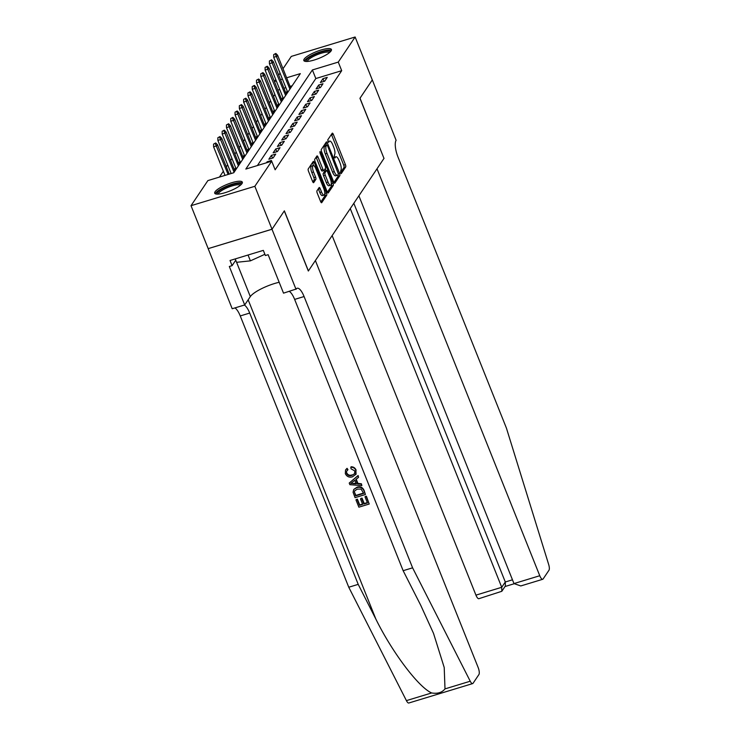 <?xml version="1.0" encoding="UTF-8"?>
<svg xmlns="http://www.w3.org/2000/svg" width="740" height="740" viewBox="0 0 740 740"><rect width="100%" height="100%" fill="white"/><g stroke="black" fill="none" stroke-linecap="round" stroke-linejoin="round"><path stroke-width="1.11" d="M340.446 172.892L341.214 173.632L345.691 166.963A1.869 0.611 73.1 0 0 345.441 164.65L333.305 134.319A1.869 0.611 73.1 0 0 332.343 133.154A1.869 0.611 73.1 0 0 332.214 133.256L327.728 139.925L328.588 142.358L329.254 141.423A5.985 1.943 73.1 0 1 329.67 141.09A5.985 1.943 73.1 0 1 332.76 144.809L333.768 147.334A5.985 1.943 73.1 0 1 334.582 154.734L334.175 157.222L334.85 158.036L335.525 157.102A5.985 1.943 73.1 0 1 335.942 156.76A5.985 1.943 73.1 0 1 339.031 160.478L340.039 163.013A5.985 1.943 73.1 0 1 340.853 170.413L340.446 172.892M215.062 191.771A14.865 3.589 158.2 0 1 229.539 183.455A14.865 3.589 158.2 0 1 242.322 182.16A14.865 3.589 158.2 0 1 241.971 183.594A14.865 3.589 158.2 0 1 227.495 191.901A14.865 3.589 158.2 0 1 214.711 193.205A14.865 3.589 158.2 0 1 215.062 191.771M304.168 59.108A14.865 3.589 158.2 0 1 318.653 50.792A14.865 3.589 158.2 0 1 331.428 49.497A14.865 3.589 158.2 0 1 331.085 50.921A14.865 3.589 158.2 0 1 316.609 59.237A14.865 3.589 158.2 0 1 303.825 60.532A14.865 3.589 158.2 0 1 304.168 59.108M316.979 190.763A1.869 0.611 73.1 0 0 317.229 193.075L320.633 201.585A1.869 0.611 73.1 0 0 321.595 202.751A1.869 0.611 73.1 0 0 321.724 202.649L326.701 195.24A1.869 0.611 73.1 0 0 326.451 192.927L314.315 162.587A1.869 0.611 73.1 0 0 313.353 161.431A1.869 0.611 73.1 0 0 313.224 161.533L308.247 168.933A1.869 0.611 73.1 0 0 308.497 171.245L312.613 181.531A1.869 0.611 73.1 0 0 313.575 182.697A1.869 0.611 73.1 0 0 313.704 182.586L315.832 179.422A1.869 0.611 73.1 0 0 315.582 177.11L313.547 172.004A5.004 1.619 73.1 0 1 313.214 165.538A5.004 1.619 73.1 0 1 315.795 168.646L323.787 188.626A5.004 1.619 73.1 0 1 324.111 195.092A5.004 1.619 73.1 0 1 321.53 191.984L320.198 188.654A1.869 0.611 73.1 0 0 319.236 187.488A1.869 0.611 73.1 0 0 319.107 187.59L316.979 190.763M283.004 68.746L291.292 56.407L355.126 37L372.294 79.929L359.945 98.309L383.986 158.406L308.404 270.933L284.364 210.835L272.015 229.215L254.847 186.295L191.022 205.692L207.875 180.597L233.757 172.735L300.32 73.63L286.621 77.793M355.126 37L338.272 62.095L312.391 69.958L245.828 169.062L271.7 161.2L254.847 186.295M271.7 161.2L275.141 169.784L341.704 70.679L338.272 62.095M333.74 182.068A1.869 0.611 73.1 0 0 334.711 183.233A1.869 0.611 73.1 0 0 334.841 183.131L339.808 175.722A1.869 0.611 73.1 0 0 339.558 173.41L327.422 143.07A1.869 0.611 73.1 0 0 326.46 141.913A1.869 0.611 73.1 0 0 326.331 142.015L321.354 149.415A1.869 0.611 73.1 0 0 321.604 151.728L333.74 182.068M333.259 185.481L328.282 192.89A1.869 0.611 73.1 0 1 328.153 192.992A1.869 0.611 73.1 0 1 327.191 191.827L315.055 161.487A1.869 0.611 73.1 0 1 314.805 159.174L316.933 156.011A1.869 0.611 73.1 0 1 317.062 155.909A1.869 0.611 73.1 0 1 318.024 157.065L322.945 169.368A1.869 0.611 73.1 0 0 323.907 170.533A1.869 0.611 73.1 0 0 324.046 170.431L325.452 168.322A1.869 0.611 73.1 0 0 325.202 166.01L320.078 153.208L319.995 151.515L320.67 152.329L333 183.169A1.869 0.611 73.1 0 1 333.259 185.481L331.529 186.008L327.358 192.215M235.662 167.74L234.34 169.719L236.143 169.164M239.964 161.348L238.632 163.327L240.445 162.772M244.256 154.956L242.924 156.935L244.737 156.381M248.548 148.564L247.225 150.535L249.029 149.989M252.839 142.172L251.517 144.143L253.321 143.597M257.141 135.772L255.809 137.751L257.622 137.196M261.433 129.38L260.101 131.359L261.914 130.804M265.725 122.988L264.402 124.958L266.206 124.413M270.017 116.596L268.694 118.567L270.507 118.021M274.318 110.205L272.986 112.175L274.799 111.629M278.61 103.803L277.287 105.783L279.091 105.228M282.902 97.412L281.579 99.391L283.383 98.836M324.684 81.197L327.265 77.358L322.954 78.671L320.374 82.51L324.684 81.197M320.392 87.588L322.973 83.75L318.653 85.063L316.082 88.902L320.392 87.588M316.1 93.98L318.672 90.15L314.361 91.455L311.781 95.293L316.1 93.98M311.799 100.381L314.38 96.542L310.069 97.856L307.489 101.685L311.799 100.381M307.507 106.773L310.088 102.934L305.768 104.248L303.197 108.077L307.507 106.773M303.215 113.165L305.786 109.326L301.476 110.639L298.904 114.478L303.215 113.165M298.923 119.556L301.495 115.718L297.184 117.031L294.603 120.87L298.923 119.556M294.622 125.948L297.203 122.119L292.892 123.423L290.311 127.262L294.622 125.948M290.33 132.349L292.911 128.51L288.591 129.824L286.019 133.653L290.33 132.349M286.038 138.741L288.609 134.902L284.299 136.215L281.727 140.045L286.038 138.741M281.746 145.133L284.317 141.294L280.007 142.607L277.426 146.446L281.746 145.133M277.445 151.524L280.025 147.685L275.715 148.999L273.134 152.838L277.445 151.524M273.153 157.916L275.733 154.087L271.414 155.391L268.842 159.23L273.153 157.916M270.757 161.487L271.432 160.478L267.121 161.792L266.446 162.791M341.704 70.679L315.823 78.542L257.391 165.547M279.748 89.512L277.851 90.123M274.892 94.517L273.56 96.515M270.6 100.918L269.258 102.906M266.308 107.309L264.966 109.298M262.006 113.701L260.674 115.69M257.714 120.093L256.382 122.091M253.422 126.485L252.081 128.483M249.13 132.886L247.789 134.874M244.829 139.277L243.497 141.266M240.537 145.669L239.196 147.658M236.245 152.061L234.904 154.059M231.953 158.453L230.612 160.451M227.652 164.853L226.32 166.842M223.36 171.245L219.438 177.082M292.189 85.729L290.062 86.376M285.853 87.653L283.947 88.236M287.194 91.02L285.871 92.99L287.684 92.445M272.015 229.215L208.19 248.621L191.022 205.692M277.87 90.086L274.438 81.502L275.752 79.541M278.712 75.138L280.053 73.149M282.421 79.069L280.516 79.652M276.307 80.928L274.438 81.502M315.823 78.542L312.391 69.958M322.954 78.671L324.037 81.391M318.653 85.063L319.745 87.783M314.361 91.455L315.453 94.183M310.069 97.856L311.151 100.575M305.768 104.248L306.86 106.967M301.476 110.639L302.568 113.359M297.184 117.031L298.276 119.751M292.892 123.423L293.974 126.151M288.591 129.824L289.682 132.543M284.299 136.215L285.39 138.935M280.007 142.607L281.098 145.327M275.715 148.999L276.797 151.719M271.414 155.391L272.505 158.12M267.121 161.792L267.408 162.504M334.212 157.287A5.985 1.943 73.1 0 0 334.203 157.287L335.942 156.76M327.95 141.618A5.985 1.943 73.1 0 0 327.94 141.618L329.67 141.09M340.409 172.79L343.971 167.49A1.869 0.611 73.1 0 0 343.712 165.177L331.585 134.837A1.869 0.611 73.1 0 0 331.409 134.458M326.331 145.16L325.702 143.597A1.869 0.611 73.1 0 0 325.526 143.208M333.916 182.456L338.088 176.25A1.869 0.611 73.1 0 0 338.05 174.585M338.402 174.048L327.579 145.808L326.904 144.994L326.201 145.974A5.985 1.943 73.1 0 0 327.006 153.374L334.286 171.578A5.985 1.943 73.1 0 0 337.375 175.297A5.985 1.943 73.1 0 0 337.792 174.964L338.402 174.048M325.295 145.521L326.812 145.068M337.375 175.297L335.655 175.824A5.985 1.943 73.1 0 1 332.565 172.106L325.286 153.901A5.985 1.943 73.1 0 1 324.471 146.501L325.082 145.586M322.316 170.949A1.869 0.611 73.1 0 1 322.187 171.06A1.869 0.611 73.1 0 1 321.225 169.895L316.304 157.592A1.869 0.611 73.1 0 0 316.128 157.204M325.249 168.628L326.09 170.718M328.051 182.133A5.004 1.619 73.1 0 0 330.632 185.25A5.004 1.619 73.1 0 0 330.308 178.775L327.496 171.745A1.869 0.611 73.1 0 0 326.525 170.579A1.869 0.611 73.1 0 0 326.396 170.681L324.989 172.79A1.869 0.611 73.1 0 0 325.239 175.103L328.051 182.133L326.331 182.66A5.004 1.619 73.1 0 0 328.911 185.768L330.632 185.25M324.971 171.116A1.869 0.611 73.1 0 0 324.805 171.107A1.869 0.611 73.1 0 0 324.675 171.208L326.396 170.681M326.331 182.66L323.51 175.621A1.869 0.611 73.1 0 1 323.26 173.308L324.675 171.208M331.529 186.008A1.869 0.611 73.1 0 0 331.298 183.742M324.111 195.092L322.39 195.61A5.004 1.619 73.1 0 1 319.81 192.502L318.478 189.172A1.869 0.611 73.1 0 0 318.302 188.792M313.214 165.538L311.494 166.065A5.004 1.619 73.1 0 0 311.818 172.531L313.547 172.004M312.789 181.92L314.111 179.94A1.869 0.611 73.1 0 0 313.862 177.628L311.818 172.531M313.566 165.547L312.595 163.115A1.869 0.611 73.1 0 0 312.419 162.726M320.808 201.974L324.98 195.767A1.869 0.611 73.1 0 0 324.777 193.584M275.835 53.437L273.68 54.603L275.835 53.437L277.593 55.204L276.815 56.351L273.707 57.304L287.74 92.361M275.4 54.076L289.914 89.115M277.593 55.204L290.69 87.958M273.707 57.304L273.68 54.603M306.443 61.466A12.867 3.108 158.2 0 1 315.259 54.242A12.867 3.108 158.2 0 1 329.707 51.162A12.867 3.108 158.2 0 1 330.179 51.967M329.448 52.614A11.914 2.877 -21.8 0 0 329.198 52.41A11.914 2.877 -21.8 0 0 316.905 54.797A11.914 2.877 -21.8 0 0 307.414 61.429M331.381 50.366A14.772 3.571 -21.8 0 0 316.85 53.077A14.772 3.571 -21.8 0 0 304.464 61.133M217.329 194.13A12.867 3.108 158.2 0 1 226.153 186.906A12.867 3.108 158.2 0 1 240.602 183.835A12.867 3.108 158.2 0 1 241.064 184.639M240.343 185.278A11.914 2.877 -21.8 0 0 240.093 185.074A11.914 2.877 -21.8 0 0 227.791 187.46A11.914 2.877 -21.8 0 0 218.3 194.093M235.218 258.917L236.578 262.312L250.388 260.859L264.892 254.292M248.048 255.013L250.388 260.859M242.276 183.039A14.772 3.571 -21.8 0 0 227.744 185.74A14.772 3.571 -21.8 0 0 215.349 193.806M332.14 235.597L475.94 595.136L501.729 587.292L505.3 581.991L512.469 579.809M350.27 208.606L501.729 587.292L501.822 591.288L505.383 585.978L505.3 581.991L353.831 203.297M384.051 158.304L377.002 168.794L539.765 575.729A5.716 1.85 73.1 0 0 542.716 579.281A5.716 1.85 73.1 0 0 543.114 578.967L548.978 570.235A5.716 1.85 73.1 0 0 548.664 564.463L506.428 428.127L397.917 156.834A13.338 4.32 -106.9 0 1 396.113 140.341L372.312 79.892L360.01 98.207L383.958 158.332M358.872 195.786L513.976 583.573L539.765 575.729M501.822 591.288L478.891 598.688A5.716 1.85 -106.9 0 1 475.94 595.136M542.716 579.281L520.784 585.951L513.976 583.573M366.207 496.494L369.223 504.023L366.402 496.207A24.827 6.003 -21.8 0 0 365.273 496.475L366.402 496.207M367.327 502.645A24.827 6.003 -21.8 0 0 364.21 503.515L362.036 498.103A24.827 6.003 -21.8 0 0 360.843 498.464L362.036 498.103M362.526 504.033A24.827 6.003 -21.8 0 0 359.742 504.976L357.411 499.167A24.827 6.003 -21.8 0 0 356.162 499.62L357.411 499.167M365.421 494.514L364.136 490.537C362.73 487.336 360.399 486.199 357.152 487.142L353.924 489.297L356.81 487.651C360.112 486.633 362.489 487.688 363.941 490.824L365.421 494.514L355.071 497.659L353.082 492.276L353.655 489.704M356.116 470.141C355.126 467.902 353.47 466.774 351.121 466.774L350.797 467.255C353.221 467.162 354.932 468.217 355.931 470.418L356.051 474.164L352.453 476.828C349.243 477.726 346.866 476.671 345.321 473.674L345.543 469.946L347.06 468.318L345.543 469.946M352.212 474.867C349.844 475.718 348.041 475.099 346.792 473.008L346.542 473.378C347.745 475.515 349.521 476.181 351.87 475.376L352.212 474.867M346.746 468.79L347.634 470.141L347.957 469.669L347.06 468.318M444.999 688.894L470.233 681.226A5.716 1.85 73.1 0 0 472.657 683.594L408.832 703A5.716 1.85 -106.9 0 1 406.408 700.623L348.762 587.236L358.206 584.36L375.883 619.13C392.32 652.504 418.655 687.358 431.651 692.955C437.553 693.935 442.002 692.585 444.999 688.894L444.213 667.499L433.511 633.348L420.82 605.468L403.143 570.697L294.64 299.413A13.338 4.32 73.1 0 0 289.294 291.394M361.86 485.625L349.872 484.682L349.215 483.044L357.938 475.802L358.549 477.346L355.838 479.483L357.587 483.877L361.24 484.08L361.86 485.625L361.435 483.793L357.91 483.396L356.227 479.178M358.549 477.346L358.123 475.515L349.215 483.044M403.143 570.697L412.596 567.83L304.085 296.536A13.338 4.32 73.1 0 0 297.193 288.249A13.338 4.32 73.1 0 0 296.268 288.998L283.522 293.151L268.139 254.689L265.382 255.522L263.32 250.37L230.029 260.499L232.092 265.651L229.326 266.483L244.709 304.945L232.203 308.746L208.171 248.649L271.996 229.252L284.299 210.928L308.339 271.025L315.379 260.545L478.142 667.48A5.716 1.85 73.1 0 1 478.919 674.547L473.054 683.279A5.716 1.85 73.1 0 1 472.657 683.594M348.762 587.236L240.25 315.943A13.338 4.32 73.1 0 0 234.904 307.923M244.348 305.056A13.338 4.32 73.1 0 1 249.704 313.066L358.206 584.36M470.233 681.226L412.596 567.83M296.037 289.349L271.996 229.252M244.709 304.945L250.314 296.601A21.442 5.18 158.2 0 1 279.183 282.282M232.092 265.651L235.736 260.212M351.87 475.376L354.608 473.665L354.784 470.918L351.038 468.818L350.797 467.255M347.634 470.141L346.671 471.075L346.542 473.378M355.931 470.418L355.783 474.562M352.934 483.618L356.218 483.803L354.812 480.288L350.742 483.498L356.56 483.294M357.587 483.877L357.91 483.396M363.645 493.423L361.092 489.094L357.365 489.112L354.793 490.731L354.377 491.989L355.681 495.846L363.645 493.423M356.81 487.651L357.152 487.142M363.525 493.136A24.827 6.003 -21.8 0 0 355.931 495.467L354.377 491.989M361.694 498.612L363.867 504.023L367.447 502.932L365.014 496.864M363.867 504.023L364.21 503.515M357.161 499.546L359.483 505.355L362.665 504.384L360.5 498.973M369.223 504.023L358.872 507.168L355.968 499.907M271.543 59.829L269.388 60.995L271.543 59.829L273.291 61.596L272.524 62.752L269.416 63.696L283.439 98.753M271.108 60.467L285.621 95.506M273.291 61.596L286.399 94.359M269.416 63.696L269.388 60.995M267.242 66.221L265.087 67.386L267.242 66.221L268.999 67.987L268.232 69.144L265.124 70.087L279.147 105.154M266.816 66.868L281.329 101.898M268.999 67.987L282.107 100.751M265.124 70.087L265.087 67.386M262.95 72.622L260.795 73.778L262.95 72.622L264.707 74.389L263.93 75.535L260.832 76.479L274.854 111.546M262.524 73.26L277.038 108.29M264.707 74.389L277.805 107.143M260.832 76.479L260.795 73.778M258.658 79.014L256.502 80.179L258.658 79.014L260.415 80.78L259.638 81.927L256.53 82.871L270.553 117.938M258.223 79.652L272.736 114.691M260.415 80.78L273.513 113.534M256.53 82.871L256.502 80.179M254.366 85.405L252.211 86.571L254.366 85.405L256.114 87.172L255.346 88.319L252.238 89.272L266.261 124.329M253.931 86.043L268.444 121.083M256.114 87.172L269.221 119.926M252.238 89.272L252.211 86.571M250.064 91.797L247.909 92.963L250.064 91.797L251.822 93.564L251.045 94.72L247.946 95.663L261.969 130.721M249.639 92.435L264.152 127.474M251.822 93.564L264.92 126.327M247.946 95.663L247.909 92.963M245.773 98.189L243.617 99.354L245.773 98.189L247.53 99.956L246.753 101.112L243.645 102.055L257.677 137.122M245.347 98.836L259.86 133.866M247.53 99.956L260.628 132.719M243.645 102.055L243.617 99.354M241.481 104.59L239.325 105.755L241.481 104.59L243.229 106.357L242.461 107.504L239.353 108.447L253.376 143.514M241.046 105.228L255.559 140.258M243.229 106.357L256.336 139.111M239.353 108.447L239.325 105.755M237.189 110.982L235.033 112.147L237.189 110.982L238.937 112.748L238.169 113.895L235.061 114.839L249.084 149.906M236.754 111.62L251.267 146.659M238.937 112.748L252.044 145.503M235.061 114.839L235.033 112.147M232.887 117.373L230.732 118.539L232.887 117.373L234.645 119.14L233.868 120.296L230.769 121.24L244.792 156.297M232.462 118.011L246.975 153.051M234.645 119.14L247.743 151.894M230.769 121.24L230.732 118.539M228.595 123.765L226.44 124.931L228.595 123.765L230.353 125.532L229.576 126.688L226.468 127.632L240.5 162.689M228.17 124.403L242.683 159.442M230.353 125.532L243.451 158.295M226.468 127.632L226.44 124.931M224.303 130.166L222.148 131.322L224.303 130.166L226.052 131.933L225.284 133.08L222.176 134.023L236.199 169.09M223.869 130.804L238.382 165.834M226.052 131.933L239.159 164.687M222.176 134.023L222.148 131.322M220.002 136.558L217.856 137.723L220.002 136.558L221.76 138.325L220.992 139.472L217.884 140.415L231.13 173.53M219.577 137.196L234.09 172.235M221.76 138.325L234.867 171.079M217.884 140.415L217.856 137.723M215.71 142.95L213.555 144.115L215.71 142.95L217.468 144.716L216.691 145.863L213.592 146.807L225.016 175.389M215.285 143.588L228.124 174.446M217.468 144.716L229.224 174.113M213.592 146.807L213.555 144.115M334.286 157.472L335.525 157.102M328.024 141.803L329.254 141.423M331.585 134.837L333.305 134.319M343.712 165.177L345.441 164.65M343.971 167.49L345.691 166.963M325.702 143.597L327.422 143.07M338.485 173.733L339.558 173.41M338.088 176.25L339.808 175.722M324.471 146.501L326.201 145.974M325.286 153.901L327.006 153.374M332.565 172.106L334.286 171.578M316.304 157.592L318.024 157.065M321.225 169.895L322.945 169.368M319.884 152.56L320.67 152.329M331.298 183.687L333 183.169M323.26 173.308L324.989 172.79M323.51 175.621L325.239 175.103M318.478 189.172L320.198 188.654M319.81 192.502L321.53 191.984M313.862 177.628L315.582 177.11M314.111 179.94L315.832 179.422M312.595 163.115L314.315 162.587M324.786 193.436L326.451 192.927M324.98 195.767L326.701 195.24M375.883 619.13L248.159 299.811M294.64 299.413L304.085 296.536M249.704 313.066L240.25 315.943M406.408 700.623L431.651 692.955M236.597 262.312L250.314 296.601M325.175 145.512L326.904 144.994M322.187 171.06L323.907 170.533M324.805 171.107L326.525 170.579M505.022 586.524L514.069 583.777"/></g></svg>
